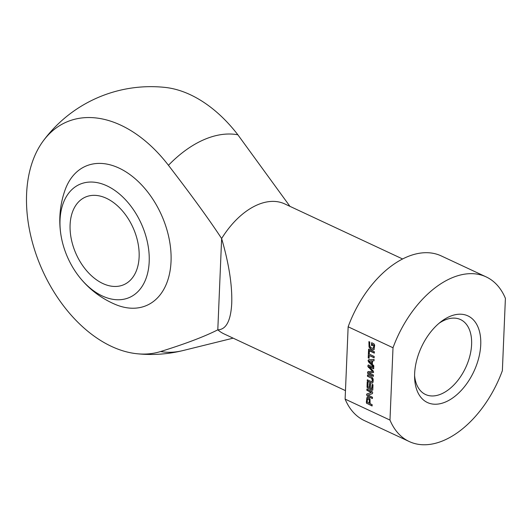 <?xml version="1.0" encoding="UTF-8"?>
<svg xmlns="http://www.w3.org/2000/svg" width="532" height="532" viewBox="0 0 532 532"><rect width="100%" height="100%" fill="white"/><g stroke="black" fill="none" stroke-linecap="round" stroke-linejoin="round"><path stroke-width="0.8" d="M502.368 370.671L505.4 298.352A90.859 54.936 115 0 0 486.148 276.893A90.859 54.936 115 0 0 393.008 347.755L389.976 420.074A90.859 54.936 115 0 0 409.228 441.533A90.859 54.936 115 0 0 502.368 370.671M370.126 348.566L369.035 347.057L368.902 341.604L369.767 342.01L369.634 345.188L370.651 347.476L372.839 348.407L373.683 347.31L373.544 344.989L372.387 344.437L372.334 345.773L371.509 345.388L371.622 342.708L373.963 343.798L374.668 345.108L374.009 349.61L372.859 349.883L370.837 349.052L369.248 346.964L369.108 341.697M370.837 349.052L370.345 348.473M373.025 348.394L373.743 347.941L373.976 345.281L372.387 344.437M373.238 348.3L373.743 347.941L373.238 348.3M372.201 349.704L371.05 348.959M372.859 349.883L372.413 349.61M374.229 349.517L373.078 349.79M374.009 349.61L373.644 349.83M371.509 345.388L371.835 342.801M372.34 345.581L371.728 345.295M368.217 357.87L368.51 350.927L369.381 351.339L369.261 354.139L374.189 356.44L374.136 357.79L369.201 355.489L369.088 358.275L368.217 357.87L368.716 351.027M369.201 355.489L374.142 357.597M369.095 358.089L368.43 357.777M373.577 372.473L368.729 372.766L373.411 375.04L373.358 376.39L368.25 374.009L367.612 373.198L368.011 371.635L368.55 371.496M368.25 374.009L367.825 373.105M367.612 373.198L367.752 372.513M367.539 372.5L368.011 371.635M368.337 371.589L372.719 371.356L368.124 366.561L368.031 365.797L368.842 364.992M372.28 371.542L372.513 371.057M372.3 371.156L368.723 367.406M368.51 367.499L368.124 366.561M367.911 366.654L368.031 365.797M367.818 365.89L368.623 365.085L373.73 367.472L373.67 368.829L369.009 366.648L372.952 370.611L373.604 371.961L373.364 372.573L368.782 372.706M368.097 365.078L368.623 365.085M373.677 368.629L369.374 366.575M373.364 376.197L368.463 373.91M368.483 399.18L367.393 399.359L367.26 402.099L369.248 403.289L369.175 399.745L368.696 399.086L367.692 398.973M366.355 402.239L366.907 397.577L368.856 397.956L370.019 399.113L370.112 403.695L372.167 404.659L372.114 406.002L366.548 403.156L367.173 397.457M366.388 402.671L366.575 402.145M367.652 397.451L367.127 397.484M369.175 399.745L369.009 399.273M369.348 400.25L369.394 399.652M369.361 400.496L369.567 400.157M369.248 403.289L369.58 400.403M366.548 403.156L366.601 402.578M366.854 403.515L366.767 403.063M372.121 405.81L367.233 403.529M367.027 387.13L367.2 382.082L368.071 382.488L367.978 386.764L369.421 387.555L369.6 383.306L370.472 383.712L370.292 387.961L371.649 388.593L372.134 384.343L373.005 384.749L372.799 389.63L372.593 390.142L371.901 390.089L367.2 387.642L367.413 382.176M367.2 387.642L367.246 387.037M369.421 387.555L369.807 383.406M367.792 388.167L367.419 387.549M372.593 390.142L368.011 388.074M372.806 390.042L372.467 390.116M371.974 388.167L372.34 384.443M371.649 388.593L372.187 388.074M367.353 396.194L366.608 394.731L366.774 394.059L371.269 392.49L366.861 390.308L366.914 389.005L371.961 391.359L372.733 392.809L372.201 393.733L368.064 395.043L372.48 397.258L372.427 398.561L367.353 396.194L366.821 394.638L367.326 393.713M372.433 398.375L367.565 396.101M371.17 392.576L371.389 392.23L367.073 390.215L367.12 389.098M372.393 393.647L368.091 395.01M369.142 361.188L371.815 363.529L371.935 360.776L369.142 361.188M371.602 363.622L371.935 360.776M372.513 360.889L372.367 364.334L373.803 365.743L373.743 367.16L368.643 362.033L368.038 360.55L368.743 359.679L374.069 359.413L374.009 360.836L372.513 360.889L374.009 360.749M371.715 360.869L369.062 361.022M373.757 366.861L368.862 361.94L368.257 360.457L368.962 359.585M368.53 350.428L368.583 349.078L374.388 351.785L374.329 353.135L368.53 350.428L368.796 349.172M374.335 352.942L368.743 350.329M372.513 382.947L371.004 382.88L367.24 381.125L367.299 379.775L371.429 381.65L371.935 381.584L372.367 380.347L371.562 378.219L367.446 376.257L367.506 374.907L371.263 376.663L372.726 377.979L373.198 379.496L373.098 381.929L372.513 382.947L371.768 383.126L367.459 381.025L367.506 379.875M372.733 382.854L371.981 383.027M371.429 381.65L372.486 380.939L372.274 378.658L367.665 376.157L367.712 375M371.642 381.557L372.154 381.491L371.642 381.557M486.148 276.893L441.281 255.932A90.859 54.936 115 0 0 348.141 326.794L345.115 399.113L389.976 420.074M348.141 326.794L393.008 347.755M60.023 220.075A61.779 40.505 -113.7 0 0 61.306 237.119A61.779 40.505 -113.7 0 0 78.131 275.377A61.779 40.505 -113.7 0 0 144.99 281.049A61.779 40.505 -113.7 0 0 115.491 190.908A61.779 40.505 -113.7 0 0 60.023 220.075M70.098 224.777A47.82 31.355 -113.7 0 0 87.561 271.786A47.82 31.355 -113.7 0 0 123.856 284.68A47.82 31.355 -113.7 0 0 139.125 257.023A47.82 31.355 -113.7 0 0 121.662 210.02A47.82 31.355 -113.7 0 0 85.366 197.119A47.82 31.355 -113.7 0 0 70.098 224.777M165.006 87.401A124.129 81.389 66.3 0 1 237.864 134.789L289.947 206.35M26.6 193.967A124.129 81.389 -113.7 0 0 136.777 353.714A124.129 81.389 -113.7 0 0 160.637 351.519C185.462 343.798 204.514 336.57 217.801 329.833L221.631 238.536C209.409 219.882 191.68 195.47 168.445 165.299A124.129 81.389 -113.7 0 0 43.245 140.927A124.129 81.389 -113.7 0 0 26.6 193.967M480.742 344.683A47.82 28.914 -65 0 1 447.638 401.008A47.82 28.914 -65 0 1 414.627 378.132A47.82 28.914 -65 0 1 440.981 321.72A47.82 28.914 -65 0 1 480.742 344.683M345.115 399.113A90.859 54.936 115 0 0 364.367 420.579L409.228 441.533M402.638 258.991L284.786 203.936A71.734 43.371 115 0 0 221.631 238.536C228.926 263.633 232.298 285.219 231.739 303.287C230.808 320.769 226.16 329.614 217.801 329.833A71.734 43.371 115 0 0 224.065 333.916L345.468 390.634M78.124 275.377A91.098 91.098 0 0 0 115.065 304.324A76.016 49.842 -113.7 0 0 170.599 267.104A76.016 49.842 -113.7 0 0 129.934 174.576A76.016 49.842 -113.7 0 0 64.957 190.31M439.046 323.283A41.35 25.004 -65 0 1 460.519 319.566A41.35 25.004 -65 0 1 471.605 344.47A41.35 25.004 -65 0 1 454.94 383.818A41.35 25.004 -65 0 1 425.52 394.498A41.35 25.004 -65 0 1 414.588 375.645M237.864 134.789A115.929 70.091 115 0 0 168.445 165.299M160.637 351.519A115.929 70.091 115 0 0 183.021 350.548A133.904 133.904 0 0 1 136.777 353.714M165 87.401A133.904 133.904 0 0 0 43.245 140.92M64.944 190.35A91.098 91.098 0 0 0 61.306 237.112M233.142 338.159L183.021 350.548"/></g></svg>
